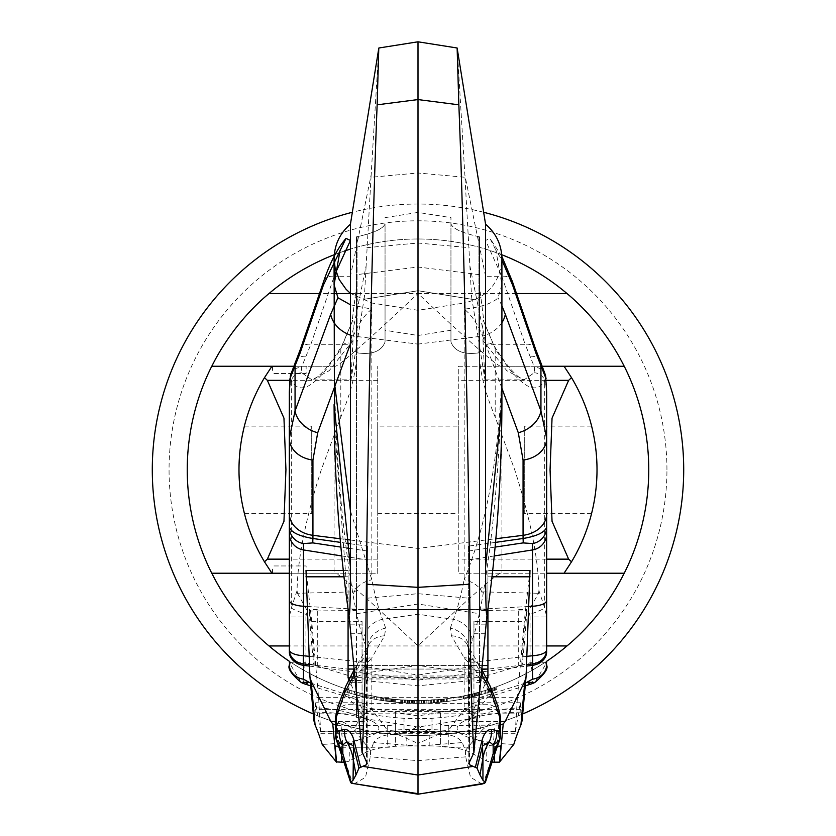 <?xml version="1.0" encoding="UTF-8"?>
<svg xmlns="http://www.w3.org/2000/svg" width="836" height="836" viewBox="0 0 836 836"><rect width="100%" height="100%" fill="white"/><g stroke="black" fill="none" stroke-linecap="round" stroke-linejoin="round"><path stroke-width="0.63" stroke-dasharray="4.18 3.13" d="M666.94 469.748A248.94 248.94 0 0 0 418 220.809A248.94 248.94 0 0 0 169.06 469.748A248.94 248.94 0 0 0 418 718.678A248.94 248.94 0 0 0 666.94 469.748M683.723 469.748A265.723 265.723 0 0 0 418 204.026A265.723 265.723 0 0 0 152.277 469.748A265.723 265.723 0 0 0 418 735.461A265.723 265.723 0 0 0 683.723 469.748M313.291 713.965A265.723 265.723 0 0 0 522.709 713.965M483.657 212.271A265.723 265.723 0 0 0 352.343 212.271M648.757 469.748A230.757 230.757 0 0 1 418 700.495A230.757 230.757 0 0 1 187.243 469.748A230.757 230.757 0 0 1 418 238.991A230.757 230.757 0 0 1 648.757 469.748M289.34 661.297A230.757 230.757 0 0 0 546.66 661.297M365.28 694.392A230.757 230.757 0 0 1 359.825 693.044L359.825 695.939A233.547 233.547 0 0 0 381.634 700.453L386.18 701.122L381.634 700.453A233.547 233.547 0 0 0 387.089 701.247L382.543 700.589A233.547 233.547 0 0 1 359.825 695.939L359.825 693.044A230.757 230.757 0 0 0 381.634 697.621L381.634 700.453A233.547 233.547 0 0 0 412.545 703.233L407.09 703.045A233.547 233.547 0 0 1 401.635 702.721L404.363 702.898A233.547 233.547 0 0 1 386.65 701.185A233.547 233.547 0 0 0 404.384 702.898L400.726 702.658A233.547 233.547 0 0 1 395.271 702.188A233.547 233.547 0 0 0 400.726 702.658A233.547 233.547 0 0 1 395.271 702.188L394.362 702.094A233.547 233.547 0 0 1 387.998 701.362L380.725 700.307A233.547 233.547 0 0 1 365.28 697.266A233.547 233.547 0 0 0 382.543 700.589L386.18 701.122A233.547 233.547 0 0 0 412.545 703.233L400.726 702.658A233.547 233.547 0 0 1 395.271 702.188L387.998 701.362A233.547 233.547 0 0 1 381.634 700.453L381.634 697.621L381.634 700.453L381.634 697.621L386.18 698.3L381.634 697.621A230.757 230.757 0 0 0 387.998 698.541L380.725 697.475A230.757 230.757 0 0 1 365.28 694.392L365.28 697.266L365.28 694.392A230.757 230.757 0 0 0 382.543 697.757A230.757 230.757 0 0 1 365.28 694.392M386.18 698.3L395.271 699.377A230.757 230.757 0 0 0 400.726 699.857A230.757 230.757 0 0 1 395.271 699.377L386.18 698.3A230.757 230.757 0 0 0 412.545 700.432L400.726 699.857A230.757 230.757 0 0 1 395.271 699.377L387.089 698.415A230.757 230.757 0 0 1 381.634 697.621A230.757 230.757 0 0 0 412.545 700.432L416.182 700.495A230.757 230.757 0 0 0 419.818 700.495L428.91 700.244A230.757 230.757 0 0 0 433.456 699.983L428.91 700.244A230.757 230.757 0 0 0 434.365 699.92L433.456 699.983A230.757 230.757 0 0 0 443.456 699.095A230.757 230.757 0 0 1 433.456 699.983L441.638 699.283A230.757 230.757 0 0 0 463.447 695.98L469.414 694.695A230.757 230.757 0 0 0 473.845 693.64L481.233 691.665A230.757 230.757 0 0 0 485.664 690.358A230.757 230.757 0 0 1 479.76 692.083A230.757 230.757 0 0 0 485.664 690.358A230.757 230.757 0 0 1 481.233 691.665A230.757 230.757 0 0 0 484.932 690.578L494.536 687.443A230.757 230.757 0 0 1 490.105 688.948L485.664 690.358A230.757 230.757 0 0 1 481.233 691.665L463.447 695.98A230.757 230.757 0 0 1 441.638 699.283L419.818 700.495A230.757 230.757 0 0 1 416.182 700.495L400.726 699.857A230.757 230.757 0 0 1 395.271 699.377L387.998 698.541A230.757 230.757 0 0 0 394.362 699.283L386.18 698.3L393.453 699.189L386.18 698.3L386.18 701.122M407.999 700.286L401.635 699.92L401.635 702.721L401.635 699.92A230.757 230.757 0 0 0 407.09 700.244L404.363 700.098A230.757 230.757 0 0 1 386.65 698.363L386.65 701.185L386.65 698.363A230.757 230.757 0 0 0 404.384 700.098L407.09 700.244L407.09 703.045L407.09 700.244L407.09 703.045L407.09 700.244L407.999 700.286L407.999 703.086L407.999 700.286M376.315 696.702A230.757 230.757 0 0 0 380.746 697.475L374.831 696.43A230.757 230.757 0 0 1 368.927 695.218L357.097 692.323A230.757 230.757 0 0 1 351.193 690.62L345.278 688.739A230.757 230.757 0 0 0 349.709 690.16L360.055 693.107A230.757 230.757 0 0 0 365.969 694.559L376.315 696.702L376.315 699.544A233.547 233.547 0 0 0 380.746 700.307L374.831 699.272A233.547 233.547 0 0 1 368.927 698.081L357.097 695.218A233.547 233.547 0 0 1 351.193 693.535L345.278 691.685A233.547 233.547 0 0 0 349.709 693.086L360.055 695.991A233.547 233.547 0 0 0 365.969 697.423L376.315 699.544M404.384 700.098L413.998 700.463L400.726 699.857L404.363 700.098L404.363 702.898L408.083 703.086L404.384 702.898L404.384 700.098L404.363 702.898M441.335 699.314L437.636 699.659A230.757 230.757 0 0 1 419.902 700.495L419.902 703.285A233.547 233.547 0 0 0 437.636 702.47A233.547 233.547 0 0 1 419.902 703.285L419.902 700.495A230.757 230.757 0 0 0 437.636 699.659L437.636 702.47L441.335 702.125L437.636 702.47L437.636 699.659L441.335 699.314L441.335 702.125L447.239 701.456L441.335 702.125L441.335 699.314L446.508 698.729L441.335 699.314M447.239 698.635L446.508 698.729L447.239 698.635L447.239 701.456L447.239 698.635M463.499 695.97A230.757 230.757 0 0 1 453.154 697.809L453.154 700.631A233.547 233.547 0 0 0 463.499 698.823A233.547 233.547 0 0 1 453.154 700.631L453.154 697.809A230.757 230.757 0 0 0 463.499 695.97L463.499 698.823L463.499 695.97M428.91 700.244A230.757 230.757 0 0 1 421.637 700.474L421.637 703.264A233.547 233.547 0 0 0 428.91 703.045L419.818 703.285A233.547 233.547 0 0 1 416.182 703.285A233.547 233.547 0 0 0 419.818 703.285L433.456 702.783A233.547 233.547 0 0 1 421.637 703.264L421.637 700.474A230.757 230.757 0 0 0 428.91 700.244L428.91 703.045A233.547 233.547 0 0 0 434.365 702.721L428.91 703.045L428.91 700.244M289.34 573.235L377.726 573.235L377.726 366.252L377.726 573.235L334.839 573.235C337.493 572.096 365.217 596.329 418 645.956C470.783 596.329 498.507 572.096 501.161 573.235L458.274 573.235L458.274 366.252L501.913 366.252L501.913 573.235M516.512 293.53L418 293.53C470.804 343.178 498.528 367.412 501.161 366.252L564.06 366.252A179.008 179.008 0 0 1 564.06 573.235L501.161 573.235M334.839 573.235L271.94 573.235A179.008 179.008 0 0 1 271.94 366.252L334.839 366.252L334.086 366.252L334.086 573.235M293.561 366.252L334.086 366.252M350.42 293.53L418 293.53C365.196 343.168 337.472 367.412 334.839 366.252M501.161 366.252L501.913 366.252M542.439 366.252L458.274 366.252L458.274 573.235L546.66 573.235M306.122 366.252L272.557 366.252L306.122 366.252L306.122 373.525L272.557 373.525L306.122 373.525M440.593 699.387L438.377 699.596A230.757 230.757 0 0 1 424.343 700.411L424.343 703.212A233.547 233.547 0 0 0 438.377 702.407A233.547 233.547 0 0 1 424.343 703.212L424.343 700.411A230.757 230.757 0 0 0 438.377 699.596L438.377 702.407L440.593 702.198L438.377 702.407L438.377 699.596L440.593 699.387L440.593 702.198L442.077 702.052L440.593 702.198L440.593 699.387L442.077 699.241L440.593 699.387M442.808 699.157L442.077 699.241L442.077 702.052L442.808 701.979L442.077 702.052L442.077 699.241L442.808 699.157L442.808 701.979L442.808 699.157M407.341 700.255L405.126 700.14A230.757 230.757 0 0 1 391.091 698.927L391.091 701.738A233.547 233.547 0 0 0 405.126 702.94A233.547 233.547 0 0 1 391.091 701.738L391.091 698.927A230.757 230.757 0 0 0 405.126 700.14L405.126 702.94L407.341 703.055L405.126 702.94L405.126 700.14L407.341 700.255L407.341 703.055L408.825 703.118L407.341 703.055L407.341 700.255L408.825 700.317L407.341 700.255M409.556 700.349L408.825 700.317L408.825 703.118L409.556 703.149L408.825 703.118L408.825 700.317L409.556 700.349L409.556 703.149L409.556 700.349M463.447 695.98A230.757 230.757 0 0 1 447.093 698.656L447.093 701.477A233.547 233.547 0 0 0 463.447 698.833A233.547 233.547 0 0 1 441.638 702.094L433.456 702.783L441.638 702.094A233.547 233.547 0 0 0 463.447 698.833A233.547 233.547 0 0 1 447.093 701.477L447.093 698.656A230.757 230.757 0 0 0 463.447 695.98L463.447 698.833L467.993 697.882L463.447 698.833L467.084 698.081L463.447 698.833L463.447 695.98M385.271 698.164L382.543 697.757L382.543 700.589L382.543 697.757L385.271 698.164L385.271 700.996L385.271 698.164L387.089 698.415L385.271 698.164M387.089 698.415L387.998 698.541L387.089 698.415L387.089 701.247M501.725 254.719A230.757 230.757 0 0 0 350.42 249.107M344.327 251.072A230.757 230.757 0 0 0 335.205 254.353M392.544 701.906L389.816 701.592L393.453 702L392.544 701.906L392.544 699.095L392.544 701.906M471.629 697.057L467.084 698.081L475.266 696.169L471.629 697.057L472.539 696.837L471.629 697.057L472.371 696.879L471.629 697.057L471.629 694.183L471.629 697.057M477.084 695.698L475.266 696.169L477.993 695.458L477.084 695.698L477.084 692.804L477.084 695.698M413.256 703.254L408.083 703.086L413.998 703.264L413.256 703.254L413.256 700.453L413.256 703.254M414.363 703.264L412.545 703.233L414.363 703.264L414.363 700.474L414.363 703.264M494.536 690.4L484.932 693.504A233.547 233.547 0 0 1 481.233 694.57L469.414 697.569A233.547 233.547 0 0 0 473.845 696.524L481.233 694.57A233.547 233.547 0 0 0 485.664 693.284A233.547 233.547 0 0 1 479.76 694.988A233.547 233.547 0 0 0 485.664 693.284A233.547 233.547 0 0 1 481.233 694.57A233.547 233.547 0 0 0 485.664 693.284L490.105 691.884A233.547 233.547 0 0 0 494.536 690.4L494.536 687.443M495.267 690.139L492.32 691.153L496.751 689.616L495.267 690.139L495.267 687.182L495.267 690.139M443.456 701.906A233.547 233.547 0 0 1 433.456 702.783A233.547 233.547 0 0 0 443.456 701.906L443.456 699.095L443.456 701.906M380.725 697.475L380.725 700.307L380.746 697.475M387.998 698.541L387.998 701.362L387.998 698.541M394.362 699.283L394.362 702.094M389.816 698.771L389.816 701.592L389.816 698.771M393.453 699.189L393.453 702L393.453 699.189M434.365 699.92L434.365 702.721M428.001 700.286L428.001 703.086L428.001 700.286M426.182 700.359L426.182 703.149M423.455 700.432L423.455 703.233M419.818 700.495L419.818 703.285L419.818 700.495M416.182 700.495L416.182 703.285L416.182 700.495M412.545 700.432L412.545 703.233M409.818 700.359L409.818 703.149M402.544 699.983L402.544 702.783M411.636 700.411L411.636 703.212M424.364 700.411L424.364 703.212M431.637 700.098L431.637 702.898M433.456 699.983L433.456 702.783L433.456 699.983M441.638 699.283L441.638 702.094L441.638 699.283M467.993 695.019L467.993 697.882L467.993 695.019M475.266 693.284L475.266 696.169L475.266 693.284M477.993 692.563L477.993 695.458L477.993 692.563M467.084 695.218L467.084 698.081L467.084 695.218M469.811 694.611L469.811 697.475L469.811 694.611M472.539 693.964L472.539 696.837L472.539 693.964M363.012 693.849L363.012 696.733M357.097 692.323L357.097 695.218M368.927 695.218L368.927 698.081M374.831 696.43L374.831 699.272M371.874 695.845L371.874 698.697M365.969 694.559L365.969 697.423M360.055 693.107L360.055 695.991M354.14 691.487L354.14 694.402M349.709 690.16L349.709 693.086M345.278 688.739L345.278 691.685M351.193 690.62L351.193 693.535M413.998 700.463L413.998 703.264L413.998 700.463M411.04 700.39L411.04 703.191L411.04 700.39M408.083 700.286L408.083 703.086L408.083 700.286M400.726 699.857L400.726 702.658L400.726 699.857M408.909 700.317L408.909 703.118L408.909 700.317M395.271 699.377L395.271 702.188L395.271 699.377M391.635 698.99L391.635 701.801L391.635 698.99M388.907 698.656L388.907 701.477M383.452 697.903L383.452 700.725M390.725 698.886L390.725 701.697L390.725 698.886M405.272 700.15L405.272 702.951L405.272 700.15M444.292 699L444.292 701.812L444.292 699M446.508 698.729L446.508 701.55L446.508 698.729M490.105 688.948L490.105 691.884M493.794 687.694L493.794 690.651M491.578 688.456L491.578 691.403M488.621 689.428L488.621 692.365M484.932 690.578L484.932 693.504M481.233 691.665L481.233 694.57L481.233 691.665M478.276 692.49L478.276 695.385L478.276 692.49M475.318 693.263L475.318 696.158L475.318 693.263M472.371 694.005L472.371 696.879M485.664 690.358L485.664 693.284M490.836 688.707L490.836 691.644L490.836 688.707M492.32 688.206L492.32 691.153L492.32 688.206M479.76 692.083L479.76 694.988L479.76 692.083M476.802 692.887L476.802 695.771M474.587 693.452L474.587 696.336M473.845 693.64L473.845 696.524M469.414 694.695L469.414 697.569M470.145 694.528L470.145 697.402M476.06 693.075L476.06 695.96M489.363 689.188L489.363 692.124M496.751 686.649L496.751 689.616L496.751 686.649M479.018 692.292L479.018 695.186L479.018 692.292M487.879 689.658L487.879 692.595M437.092 699.711L437.092 702.512M430.728 700.15L430.728 702.951M436.183 699.784L436.183 702.585M306.122 573.235L272.557 573.235L306.122 573.235L306.122 565.962L272.557 565.962L306.122 565.962M458.274 426.109L458.274 513.377L458.274 426.109L377.726 426.109L377.726 513.377L377.726 426.109M593.278 506.083L593.894 503.021L593.278 506.083M594.333 500.597L595.326 494.254L594.333 500.597M595.368 493.909L596.81 478.171L595.368 493.909M596.81 461.326L595.368 445.578L596.81 461.326M595.326 445.243L594.333 438.89L595.326 445.233M593.884 436.465L593.278 433.414L593.894 436.465M242.722 433.414L242.116 436.465L242.722 433.414M241.667 438.89L240.674 445.243L241.667 438.89M240.632 445.578L239.19 461.326L240.632 445.578M239.19 478.171L240.632 493.909L239.19 478.171M240.674 494.254L241.667 500.597L240.674 494.254M242.106 503.021L242.722 506.083L242.116 503.021M377.726 513.377L458.274 513.377M591.606 426.109L524.287 426.109L524.287 513.377L524.287 426.109M591.606 513.377L524.287 513.377M244.394 513.377L311.713 513.377L311.713 426.109L311.713 513.377M244.394 426.109L311.713 426.109M272.557 573.235L272.557 565.962M272.557 366.252L272.557 373.525M350.42 335.142A27.975 22.102 20.2 0 0 353.315 336.041L418 344.108L418 310.313L418 725.021C416.85 727.978 409.943 731.061 397.267 734.269L418 743.423L418 746.078L373.723 742.567C376.806 737.885 382.439 735.199 390.611 734.52L397.267 734.269M418 725.021C419.149 727.978 426.057 731.061 438.733 734.269L418 743.423M418 794.2L418 746.078L462.277 742.567C459.194 737.885 453.561 735.199 445.389 734.52L438.733 734.269M482.121 784.043L470.553 777.355L465.673 756.862L465.349 750.55L462.277 742.567M353.879 784.043L365.447 777.355L370.327 756.862L370.651 750.55L373.723 742.567M390.611 734.52L371.842 709.482C352.614 701.362 340.921 702.616 336.783 713.233L353.691 678.571L371.842 657.754A22.373 19.186 30.2 0 0 355.99 666.543L355.99 666.543A22.373 19.186 30.2 0 0 353.847 673.043M445.389 734.52L464.158 709.482C483.386 701.362 495.079 702.616 499.217 713.233L482.309 678.571L464.158 657.754L451.419 635.82L450.332 628.118A22.373 20.283 -160.6 0 1 468.986 649.478L472.079 640.679C475.757 630.229 479.331 615.233 482.811 595.702C493.564 531.706 499.782 460.887 501.475 383.243C503.011 456.163 496.751 549.001 487.273 611.868L473.51 754.093M384.581 635.82A22.373 19.186 30.2 0 0 368.739 644.608A22.373 19.186 30.2 0 0 366.471 653.407L367.014 649.478A22.373 20.283 -19.4 0 1 385.668 628.118L384.581 635.82L371.842 657.754L371.842 672.06L418 665.435L464.158 672.06L464.158 709.482A22.373 17.253 -138.7 0 1 480.94 731.354C490.554 721.834 496.396 719.326 498.465 723.83L498.465 737.749L483.271 783.802M495.779 750.947A22.373 9.844 22.9 0 0 495.445 746.255M335.435 733.747A22.373 9.457 180 0 0 337.535 737.749L352.729 783.802M370.651 750.55L355.06 731.354C345.446 721.834 339.604 719.326 337.535 723.83L337.535 737.749A22.373 4.065 164.5 0 0 336.25 739.745M340.221 750.947A22.373 9.844 157.1 0 1 340.555 746.255M335.435 719.838A22.373 9.457 180 0 0 337.535 723.83A22.373 19.406 -144.9 0 1 336.783 713.233A22.373 9.353 12.8 0 0 335.999 714.864M500.565 719.838A22.373 9.457 0 0 1 498.465 723.83A22.373 19.406 -35.1 0 0 499.217 713.233A22.373 9.353 167.2 0 1 500.001 714.864M500.565 733.747A22.373 9.457 0 0 1 498.465 737.749A22.373 4.065 15.5 0 1 499.75 739.745M378.781 48.331L371.017 177.263L418 173L418 41.8M350.42 224.236L350.42 276.277L371.153 174.933M348.633 613.07L334.473 426.172M362.49 754.093L348.727 611.868M450.332 628.118L453.425 619.319L418 614.241L382.575 619.319A22.373 20.283 -19.4 0 0 363.921 640.679C360.243 630.229 356.669 615.233 353.189 595.702C342.436 531.706 336.218 460.887 334.525 383.243M350.42 304.774L371.842 309.163C364.998 314.294 358.822 323.25 353.315 336.041L350.42 343.92M385.668 628.118L382.575 619.319C378.907 610.175 375.322 596.998 371.842 579.787L350.42 510.796M472.079 640.679A22.373 20.283 -160.6 0 0 453.425 619.319C457.093 610.175 460.678 596.998 464.158 579.787L464.158 303.008L418 310.313L371.842 303.008L371.842 579.787A22.373 14.985 -10 0 0 353.189 595.702M501.913 322.665A27.975 22.102 159.8 0 1 482.685 336.041C477.178 323.25 471.002 314.294 464.158 309.163C481.442 307.063 492.749 303.269 498.057 297.773L501.913 284.825L495.915 250.246L501.913 259.965M501.913 404.499L501.475 383.243C498.099 461.785 485.664 527.297 464.158 579.787A22.373 14.985 -170 0 1 482.811 595.702M451.419 635.82A22.373 19.186 149.8 0 1 467.261 644.608A22.373 19.186 149.8 0 1 469.529 653.407L468.766 650.742L468.986 763.09M487.367 613.07L487.273 611.868M485.58 224.236L485.58 240.465L489.98 238.375L495.915 250.246M512.374 281.471A11.192 8.621 -18.9 0 0 501.788 276.277L485.58 240.465L485.58 276.277L464.847 174.933L457.219 48.331M535.698 349.479A11.192 8.621 -18.9 0 0 525.112 344.296L501.788 276.277L485.58 276.277L485.58 342.624L469.884 265.911L464.847 174.933M334.787 274.542L334.212 276.277L350.42 276.277L350.42 342.624L366.116 265.911L371.017 177.263M366.116 265.911L364.402 296.916L363.608 299.351L418 290.74L418 173L464.983 177.263M472.392 299.351L418 290.74L478.035 300.249L472.392 299.351L471.598 296.916L484.88 379.314L485.591 344.296L485.58 363.524M469.884 265.911L471.598 296.916M501.913 388.238L482.685 336.041L418 344.108L418 727.069L418 212.417L418 290.74L363.608 299.351M300.302 349.479A11.192 8.621 -161.1 0 1 310.887 344.296L301.42 367.443L301.765 372.772L311.943 379.868L329.196 370.693L353.011 340.482C353.356 323.083 353.043 316.896 352.05 321.933L356.47 286.372L356.47 613.749L356.47 591.794L297.47 593.278L297.052 590.697C297.658 558.521 305.736 518.195 321.296 469.748L340.806 417.154C351.465 391.217 356.69 369.94 356.47 353.356M353.011 340.482L350.953 379.868L311.943 379.868L314.608 378.739C321.212 375.071 330.241 364.235 341.684 346.229L352.05 321.933L340.806 348.863A11.192 8.172 31.7 0 1 341.684 346.229L341.684 346.229A11.192 8.172 31.7 0 1 351.204 343.356M357.965 300.249L354.976 297.25M350.42 342.624L350.953 379.868M323.626 281.471A11.192 8.621 -161.1 0 1 334.212 276.277L310.887 344.296L350.409 344.296L350.42 363.524M501.913 305.757L498.057 297.773M485.58 342.624L485.591 344.296L525.112 344.296L534.58 367.443L534.235 372.772L524.057 379.868L506.804 370.693L482.989 340.482C482.644 323.083 482.957 316.896 483.95 321.933L479.53 286.372L479.53 353.356C479.31 369.94 484.535 391.217 495.194 417.154L514.704 469.748C530.264 518.195 538.342 558.521 538.948 590.697L544.706 607.991L546.66 616.999L530.076 616.999L530.076 662.708A22.373 5.538 -107.7 0 1 531.09 684.026M485.047 379.868L524.057 379.868L521.392 378.739C514.788 375.082 505.77 364.245 494.316 346.229L483.95 321.933L495.194 348.863A11.192 8.172 148.3 0 0 494.316 346.229L494.316 346.229A11.192 8.172 148.3 0 0 484.796 343.356M482.989 340.482L484.88 379.314M478.035 300.249L481.024 297.25M545.709 377.809L544.633 380.255C535.834 396.797 519.355 386.336 495.194 348.863L495.194 417.154M538.948 590.697L538.53 593.278L528.551 611.064L479.53 610.479L479.53 677.933L530.076 662.708L546.66 662.708L534.883 682.416M418 469.748L418 335.487L418 469.748M479.53 353.356L479.53 613.749L479.53 591.794L538.53 593.278M356.47 352.719L357.076 352.834C372.104 354.976 381.435 351.36 385.051 341.976C381.467 351.36 372.135 354.976 357.076 352.834L356.47 352.719L356.47 236.818L356.47 352.719M385.051 341.976L385.051 223.923C383.243 228.667 373.911 232.93 357.076 236.713C373.891 232.941 383.212 228.677 385.051 223.923L385.051 341.976M525.51 683.054L479.53 697.621L479.53 717.33L479.53 236.818L478.923 236.713C462.109 232.941 452.788 228.677 450.949 223.923L450.949 217.642L450.949 223.923C452.757 228.667 462.089 232.93 478.923 236.713L478.923 352.834L479.53 352.719L478.923 352.834C463.896 354.976 454.565 351.36 450.949 341.976L450.949 330.272L450.949 341.976C454.533 351.36 463.865 354.976 478.923 352.834L478.923 236.713L479.53 236.818L479.53 286.372M310.752 685.875L356.47 699.544L356.47 697.621L356.47 717.33L356.47 286.372M290.291 377.809L291.367 380.255C300.166 396.797 316.645 386.336 340.806 348.863L340.806 417.154M297.47 593.278L307.449 611.064L356.47 610.479L356.47 677.933L305.924 662.708A22.373 5.538 -72.3 0 0 304.91 684.026M297.052 590.697L291.294 607.991L289.34 616.999L305.924 616.999L305.924 662.708L289.34 662.708L301.117 682.416M356.47 610.479L356.47 591.794M310.49 683.054L356.47 697.621L356.47 677.933M356.47 236.818L357.076 236.713L356.47 236.818M495.57 542.365L468.348 546.148L468.348 707.914L468.348 667.076L468.348 671.412L526.555 664.61M309.445 664.61L367.652 671.412L367.652 667.076L367.652 680.891L418 685.792L468.348 680.891M350.42 543.755L367.652 546.148L367.652 671.412M367.652 551.091L350.42 548.52M347.055 548.008L340.858 547.089M346.271 543.181L340.43 542.365M367.652 546.148L367.652 680.891M468.348 546.148L468.348 671.412M468.348 551.091L495.142 547.089M468.348 609.601L468.348 665.54L468.348 609.601L367.652 609.601L367.652 665.54L367.652 609.601M309.121 656.344L367.652 662.697M367.652 665.54L468.348 665.54M479.53 610.479L479.53 591.794M479.53 677.933L479.53 699.544L525.248 685.875M479.53 236.818L479.53 352.719L479.53 236.818M450.949 341.976L450.949 223.923L450.949 341.976M526.879 656.344L468.348 662.697M529.982 570.445L524.287 621.326L517.432 697.318L318.568 697.318L311.713 621.326L306.018 570.445M526.074 676.606L522.134 720.162A141.921 2.989 94.9 0 0 522.333 712.073A141.921 2.989 -85.1 0 0 521.957 707.841A141.921 2.989 -85.1 0 0 520.859 712.126L520.285 702.71L515.206 733.297L517.432 697.318M521.842 664.704C521.706 657.462 526.868 600.217 526.732 610.426C526.868 617.668 521.706 674.913 521.842 664.704L521.915 665.54L518.696 665.54L518.696 609.601L518.696 665.54M518.696 609.601L526.659 609.601L526.732 610.426M338.622 746.945L343.032 747.248L341.036 725.533L387.235 725.533A8.391 2.027 180 0 0 395.627 723.506L395.627 712.68A8.391 2.027 180 0 1 404.018 710.642L431.982 710.642A8.391 2.027 0 0 1 440.373 712.68L440.373 723.506A8.391 2.027 0 0 0 448.765 725.533L500.565 725.021M497.378 746.945L448.765 747.248A8.391 2.027 180 0 1 440.373 745.21L440.373 734.384A8.391 2.027 0 0 0 431.982 732.357L404.018 732.357A8.391 2.027 180 0 0 395.627 734.384L395.627 745.21A8.391 2.027 0 0 1 387.235 747.248L343.032 747.248M309.926 676.606L313.866 720.162A141.921 2.989 85.1 0 1 313.667 712.073A141.921 2.989 -94.9 0 1 314.043 707.841A141.921 2.989 -94.9 0 1 315.141 712.126L315.715 702.71L320.794 733.297L318.568 697.318M315.141 712.126A67.131 16.239 180 0 1 371.059 720.747A67.131 16.239 180 0 1 322.194 744.385M344.547 762.045A8.391 2.027 0 0 0 349.26 761L366.252 752.181A44.757 10.826 180 0 1 406.808 745.931L429.192 745.931A44.757 10.826 0 0 1 469.748 752.181L486.74 761A8.391 2.027 180 0 0 491.453 762.045M520.859 712.126A67.131 16.239 0 0 0 464.941 720.747A67.131 16.239 0 0 0 513.806 744.385M362.061 731.166L362.061 702.752L362.061 703.369L473.939 703.369L473.939 702.752L473.939 731.228L320.439 731.166M362.061 703.369L362.061 676L473.939 676L473.939 669.072L362.061 669.072L362.061 680.483L348.079 680.483L348.079 669.04L348.079 677.348M473.939 703.369L473.939 676M362.061 676L362.061 669.072M487.921 669.04L487.921 677.348M473.939 669.072L473.939 680.483L487.921 680.483M341.036 725.533L335.435 725.021M348.079 697.109L348.079 677.839L348.079 697.109L367.652 721.468L335.435 721.468M487.921 697.109L487.921 677.839L487.921 697.109L468.348 721.468L500.565 721.468M335.09 745.89L341.652 745.89A8.391 2.027 0 0 0 349.26 744.719L366.252 735.899A44.757 10.826 180 0 1 406.808 729.65L429.192 729.65L429.192 745.931M500.91 745.89L494.348 745.89A8.391 2.027 180 0 1 486.74 744.719L469.748 735.899A44.757 10.826 0 0 0 429.192 729.65M314.158 664.704C314.294 657.462 309.132 600.217 309.268 610.426C309.132 617.668 314.294 674.913 314.158 664.704L314.085 665.54L317.304 665.54L317.304 609.601L317.304 665.54M317.304 609.601L309.341 609.601L309.268 610.426M348.079 609.225L348.079 570.434L348.079 621.326L362.061 621.326L362.061 678.968L473.939 678.968L473.939 731.228M473.939 678.968L473.939 621.326L487.921 621.326L487.921 665.54L487.921 609.601L487.921 665.54M362.061 678.968L362.061 711.467L473.939 711.467M362.061 711.467L362.061 731.228M362.061 621.326L362.061 680.483M311.713 621.326L348.079 621.326L348.079 665.54L348.079 609.601L348.079 665.54M348.079 669.04L348.079 680.483M367.652 721.468L348.925 679.72M492.791 570.434L487.921 570.434L487.921 609.225M487.921 570.434L487.921 621.326L524.287 621.326M468.348 721.468L487.075 679.72M473.939 621.326L473.939 680.483M395.627 723.506L395.627 745.21M395.627 712.68L395.627 734.384M440.373 712.68L440.373 734.384M440.373 723.506L440.373 745.21M546.66 645.956L289.34 645.956M335.1 293.53L319.488 293.53M546.66 559.148L458.274 559.148M377.726 559.148L289.34 559.148M546.18 380.349L458.274 380.349M377.726 380.349L289.82 380.349M465.673 756.862L418 760.635L370.327 756.862M345.905 686.063A22.373 17.65 24.5 0 1 353.691 678.571A44.757 40.556 0 0 1 371.842 672.06L371.842 709.482A22.373 17.253 -41.3 0 0 355.06 731.354M465.349 750.55L480.94 731.354M354.015 674.84L366.471 653.407L366.471 762.181M468.766 763.759L468.766 650.732L467.261 644.608L480.01 666.543A22.373 19.186 149.8 0 0 464.158 657.754L464.158 672.06A44.757 40.556 180 0 1 482.309 678.571A22.373 17.65 155.5 0 1 490.095 686.063M482.372 670.723L480.01 666.543A22.373 19.186 149.8 0 1 482.153 673.043M481.985 674.84L469.529 653.407L469.529 762.181M367.014 763.09L367.014 649.478L363.921 640.679M350.42 293.373L371.842 303.008L371.842 309.163M501.913 284.825L501.913 258.805C500.137 282.767 487.545 297.501 464.158 303.008L464.158 309.163M366.889 247.665L418 243.025L469.111 247.665M295.662 361.34A11.192 9.374 -155.7 0 1 305.861 356.314M290.594 374.967A11.192 10.314 -165.3 0 1 301.42 367.443M340.106 538.718L345.665 539.408M350.42 540.004L418 548.437L495.894 538.718M540.338 361.34A11.192 9.374 -24.3 0 0 530.139 356.314M546.66 392A27.975 22.039 0 0 0 544.706 383.891L544.633 380.255A11.192 10.607 26.5 0 0 534.235 372.772M544.706 383.891L544.706 607.991A22.373 1.891 -18.4 0 1 529.69 614.47L530.076 616.999M528.551 611.064L529.69 614.47M479.53 274.678L418 267.008L356.47 274.678M301.765 372.772A11.192 10.607 153.5 0 0 291.367 380.255L291.294 607.991A22.373 1.891 -161.6 0 0 306.31 614.47L305.924 616.999M307.449 611.064L306.31 614.47M289.34 392A27.975 22.039 180 0 1 291.294 383.891M357.076 352.834L357.076 236.713L357.076 352.834M309.508 666.104L418 680.149L526.492 666.104M341.705 555.93L348.591 557.016M350.42 557.298L367.652 560.005M307.136 606.466L367.652 609.852M367.652 598.158L418 593.696L468.348 598.158M494.295 555.93L468.348 560.005M528.864 606.466L468.348 609.852M545.406 374.967A11.192 10.314 -14.7 0 0 534.58 367.443M492.968 747.248L494.964 725.533M520.859 709.398L315.141 709.398M473.939 731.166L515.561 731.166M485.883 677.348L350.117 677.348M404.018 710.642L404.018 732.357M431.982 710.642L431.982 732.357M406.808 729.65L406.808 745.931M366.252 735.899L366.252 752.181M349.26 744.719L349.26 761M341.652 745.89L341.652 754.438M515.185 731.646L320.815 731.646M319.864 713.839L516.136 713.839M362.061 633.73L348.079 633.73M348.079 576.809L343.92 576.809M362.061 624.868L348.079 624.868M487.921 576.809L492.08 576.809M473.939 633.73L487.921 633.73M473.939 624.868L487.921 624.868M387.235 725.533L387.235 747.248M469.748 735.899L469.748 752.181M486.74 744.719L486.74 761M494.348 745.89L494.348 754.438M448.765 725.533L448.765 747.248M353.628 670.723L368.739 644.608L367.234 650.732L367.234 763.759M364.402 296.916L351.12 379.314M501.84 256.339L489.98 238.375M356.47 613.749L418 604L479.53 613.749M450.949 330.272L418 335.487L385.051 330.272M356.47 717.33L418 727.069L479.53 717.33M385.051 217.642L418 212.417L450.949 217.642M367.652 667.076L418 675.049L468.348 667.076M468.348 707.914L418 715.888L367.652 707.914M520.285 702.752L473.939 702.752M362.061 702.752L315.715 702.752M482.529 669.04L353.471 669.04M371.059 720.747A142.653 142.653 0 0 0 314.043 707.841M320.794 733.297L515.206 733.297M362.061 682.322L348.079 682.322M348.079 570.434L343.209 570.434M487.869 609.601L348.131 609.601M487.921 682.322L473.939 682.322M482.853 665.54L353.147 665.54M521.957 707.841A142.653 142.653 0 0 0 464.941 720.747"/><path stroke-width="1.25" d="M352.343 212.271A265.723 265.723 0 0 0 313.291 713.965M522.709 713.965A265.723 265.723 0 0 0 483.657 212.271M289.34 645.956L269.014 645.956C229.221 612.694 212.595 574.029 211.759 573.235A230.757 230.757 0 0 1 211.759 366.252L271.94 366.252L211.759 366.252C212.26 365.959 229.534 326.395 269.014 293.53A230.757 230.757 0 0 1 335.205 254.353M501.725 254.719A230.757 230.757 0 0 1 566.986 293.53C606.591 326.562 623.656 365.844 624.241 366.252L564.06 366.252L624.241 366.252A230.757 230.757 0 0 1 624.241 573.235C623.478 573.924 606.643 612.851 566.986 645.956L546.66 645.956M269.014 645.956A230.757 230.757 0 0 0 289.34 661.297M546.66 661.297A230.757 230.757 0 0 0 566.986 645.956M542.439 366.252L564.06 366.252L571.521 377.673L568.637 380.349L552.042 418.167L550.067 469.748L552.042 521.319L568.637 559.148L571.521 561.813L564.06 573.235L624.241 573.235L546.66 573.235M289.34 573.235L211.759 573.235L271.94 573.235L264.479 561.813L267.363 559.148L283.958 521.319L285.933 469.748L283.958 418.167L267.363 380.349L264.479 377.673L271.94 366.252L293.561 366.252M350.42 249.107A230.757 230.757 0 0 0 344.327 251.072M571.521 377.673A179.008 179.008 0 0 1 571.521 561.813M591.606 513.377L592.4 510.106L591.606 513.377M592.452 509.876L593.278 506.083L592.452 509.876M593.894 503.021L594.333 500.597L593.884 503.021M594.333 438.89L593.884 436.465L594.333 438.89M593.278 433.414L592.452 429.62L593.278 433.414M592.4 429.38L591.606 426.109L592.4 429.38M264.479 561.813A179.008 179.008 0 0 1 264.479 377.673M244.394 426.109L243.6 429.38L244.394 426.109M243.548 429.62L242.722 433.414L243.548 429.62M242.116 436.465L241.667 438.89L242.106 436.465M241.667 500.597L242.106 503.021L241.667 500.597M242.722 506.083L243.548 509.876L242.722 506.083M243.6 510.106L244.394 513.377L243.6 510.106M482.121 784.043L484.744 783.196L485.016 782.068L484.744 783.196L418 794.2L482.121 784.043M473.887 752.734L468.986 763.09L469.529 764.741L477.042 768.138L482.508 746.057L489.29 741.668L493.167 744.97L499.217 740.341L493.167 753.57A22.373 9.844 22.9 0 0 495.779 750.947L485.319 782.559M496.772 730.852A22.373 21.454 -60.9 0 1 493.167 744.97L493.167 753.57L485.016 782.068L482.947 780.239L482.947 758.242A55.939 50.703 180 0 1 489.29 741.668A22.373 21.746 -93 0 0 491.349 729.368L499.803 731.301A22.373 9.457 0 0 1 500.565 733.747L500.565 719.838A22.373 22.373 0 0 0 500.012 714.864A22.373 9.353 167.2 0 1 499.803 717.392L491.349 692.898L481.985 674.84M485.58 567.09L501.913 404.582L501.913 258.805C501.621 244.844 496.187 233.317 485.58 224.236L485.58 567.09C485.674 602.923 486.186 618.567 487.106 614L473.897 751.972C471.838 721.708 470.407 665.79 469.602 584.218C468.035 417.906 463.081 208.352 458.849 104.824L457.125 47.997L418 41.8L418 793.677L351.256 783.196L350.984 782.068L353.053 780.239L353.492 746.057L346.71 741.668L342.833 744.97L336.783 740.341L342.833 753.57L351.256 783.196L418 794.2M344.651 729.368A22.373 21.746 -87 0 0 346.71 741.668A55.939 50.703 0 0 1 353.053 758.242L356.011 774.878L358.957 768.138L353.492 746.057A22.373 18.382 -13.9 0 1 353.973 740.382C351.935 733.224 348.821 729.556 344.651 729.368L339.228 730.852A22.373 21.454 -119.1 0 0 342.833 744.97L342.833 753.57A22.373 9.844 157.1 0 1 340.221 750.947L350.681 782.559M344.651 692.898A22.373 17.65 24.5 0 1 345.905 686.063L345.905 686.063C339.907 700.537 336.605 710.14 335.999 714.864A22.373 9.353 12.8 0 0 335.988 714.864A22.373 9.353 12.8 0 0 336.197 717.392L344.651 692.898L354.015 674.84M339.228 730.852L336.197 731.301A22.373 9.457 180 0 0 335.435 733.747A22.373 22.373 0 0 0 336.25 739.745L340.221 750.958M362.113 752.734L348.894 614C349.814 618.567 350.326 602.923 350.42 567.09L350.42 224.236L378.781 48.331L377.151 104.824C372.919 208.352 367.965 417.906 366.398 584.218C365.593 665.79 364.162 721.708 362.103 751.972L367.014 763.09L366.471 764.741L362.699 766.351L418 775.045L473.301 766.351M358.957 768.138L362.699 766.351M482.372 670.723L490.095 686.063C496.093 700.537 499.395 710.14 500.001 714.864A22.373 9.353 167.2 0 1 500.012 714.864M477.042 768.138L479.989 774.878L482.947 758.242L482.508 746.057A22.373 18.382 -166.1 0 0 482.027 740.382C484.065 733.224 487.179 729.556 491.349 729.368M479.989 774.878L482.947 780.239M356.011 774.878L353.053 780.239M367.014 763.09L367.234 763.759M468.986 763.09L468.766 763.759M348.894 614L362.124 752.766M334.473 426.172L334.086 258.805C334.379 244.844 339.813 233.317 350.42 224.236M350.42 567.09L334.086 404.582C334.41 477.231 339.259 546.754 348.654 613.175M334.787 274.542L350.42 240.465L346.02 238.375L323.407 285.097A11.192 8.621 -161.1 0 1 323.626 281.471L300.302 349.479L290.594 374.967L289.34 392L289.34 438.294L295.056 410.978L330.68 314.273L337.943 297.773L334.086 284.825L340.085 250.246M337.943 297.773L350.42 304.774M350.42 510.796L334.525 383.243M487.106 614L473.876 752.766M487.346 613.175C496.741 546.754 501.59 477.231 501.913 404.572L501.913 404.499M457.125 47.997L485.58 224.236M323.407 285.097L300.082 353.116A11.192 8.621 -161.1 0 1 300.302 349.479M300.082 353.116L290.291 377.809A11.192 10.314 -165.3 0 1 290.594 374.967M330.68 314.273A27.975 22.102 20.2 0 0 350.42 335.142M495.57 542.365L523.064 538.499C536.869 536.179 544.727 532.386 546.66 527.14L546.66 438.294L540.944 410.978L505.32 314.273A27.975 22.102 159.8 0 1 501.913 322.665M501.913 259.965L512.593 285.097L535.918 353.116L545.709 377.809L546.66 392L546.66 438.294A27.975 22.039 180 0 1 523.064 460.072L518.299 432.745L501.913 388.238M505.32 314.273L501.913 305.757M535.918 353.116A11.192 8.621 -18.9 0 0 535.698 349.479L512.374 281.471L501.84 256.339M289.935 378.75L289.34 391.99L289.34 649.875A16.783 14.233 0 0 0 303.489 663.93L309.445 664.61M340.43 542.365L312.936 538.499C299.131 536.179 291.273 532.386 289.34 527.14L289.34 438.294A27.975 22.039 -0 0 0 312.936 460.072L317.701 432.745L334.369 387.486M340.858 547.089L312.936 542.909L303.489 543.557A16.783 16.626 180 0 1 289.34 527.14L289.34 649.875A16.783 5.936 180 0 0 303.489 655.737A16.783 2.142 96 0 0 303.489 663.93L303.489 665.32L309.508 666.104M310.49 683.054L303.489 679.187L303.489 665.32A16.783 13.721 0 0 1 289.34 651.766M525.51 683.054L532.511 679.187L532.511 665.32L526.492 666.104M546.065 378.75L545.406 374.967A11.192 10.314 -14.7 0 1 545.709 377.809L546.66 391.99L546.66 649.875A16.783 14.233 180 0 1 532.511 663.93L526.555 664.61M289.34 664.672A16.783 14.693 0 0 0 303.489 679.187M301.117 682.416L308.212 682.291A22.373 5.538 -72.3 0 1 304.91 684.026L304.91 684.026A22.373 22.373 0 0 1 301.117 682.416C281.387 665.665 292.328 665.132 289.34 662.708M350.42 548.52L347.055 548.008M350.42 543.755L346.271 543.181M312.936 542.909A16.783 1.202 -81.5 0 1 312.936 538.499L312.936 535.322L340.106 538.718M495.142 547.089L523.064 542.909A16.783 1.202 -98.5 0 0 523.064 538.499L523.064 460.072M303.489 543.557L303.489 655.737L309.121 656.344M523.064 542.909L532.511 543.557A16.783 16.626 -0 0 0 546.66 527.14L546.66 649.875A16.783 5.936 0 0 1 532.511 655.737A16.783 2.142 84 0 1 532.511 663.93L532.511 665.32A16.783 13.721 180 0 0 546.66 651.766M525.248 685.875L531.09 684.026A22.373 5.538 -107.7 0 1 527.788 682.291L534.883 682.416C554.613 665.665 543.672 665.132 546.66 662.708M546.66 665.038L546.66 664.672A16.783 14.693 180 0 1 532.511 679.187M532.511 543.557L532.511 655.737L526.879 656.344M500.565 721.468L505.174 721.468L524.862 681.215L526.074 676.606L529.982 570.445M497.378 746.945L500.91 745.89L499.416 762.171L513.806 744.385A142.392 23.262 -82.4 0 1 520.912 724.979L522.103 720.674L526.074 676.606M505.174 721.468L503.23 723.892L500.565 725.021M335.435 721.468L330.826 721.468L311.138 681.215L309.926 676.606L313.897 720.674L315.088 724.979A142.392 23.262 -97.6 0 1 322.194 744.385L336.26 761.889L341.652 762.171A8.391 2.027 0 0 0 344.547 762.045M499.416 762.171L494.348 762.171A8.391 2.027 180 0 1 491.453 762.045M335.435 725.021L332.77 723.892L330.826 721.468M348.079 609.225L348.079 677.839L350.117 677.348M487.921 609.225L487.921 677.839L485.883 677.348M336.584 762.171L335.09 745.89L338.622 746.945M309.926 676.606L306.018 570.445M353.147 665.54L348.079 665.54L348.079 669.04L353.471 669.04M348.925 679.72L348.079 677.839M482.853 665.54L487.921 665.54L487.921 669.04L482.529 669.04M487.075 679.72L487.921 677.839M350.42 293.53L335.1 293.53M319.488 293.53L269.014 293.53M566.986 293.53L516.512 293.53M568.637 559.148L546.66 559.148M289.34 559.148L267.363 559.148M568.637 380.349L546.18 380.349M289.82 380.349L267.363 380.349M335.988 714.864A22.373 22.373 0 0 0 335.435 719.838A22.373 9.457 180 0 1 336.197 717.392L336.197 731.301A22.373 21.621 121.2 0 0 336.783 740.341A22.373 4.065 164.5 0 1 336.25 739.745M366.471 764.741L366.471 762.181M360.577 767.072L353.973 740.382M353.847 673.043A22.373 19.186 30.2 0 0 353.732 675.331M482.153 673.043A22.373 19.186 149.8 0 1 482.267 675.331M490.095 686.063A22.373 17.65 155.5 0 1 491.349 692.898M500.565 719.838A22.373 9.457 0 0 0 499.803 717.392L499.803 731.301A22.373 21.621 58.8 0 1 499.217 740.341A22.373 4.065 15.5 0 0 499.75 739.745A22.373 22.373 0 0 0 500.565 733.747M469.529 764.741L469.529 762.181M475.423 767.072L482.027 740.382M366.398 584.218L418 587.342L469.602 584.218M458.849 104.824L418 99.568L377.151 104.824M295.662 361.34A11.192 9.374 -155.7 0 0 295.056 365.938L295.056 410.978A27.975 22.102 20.2 0 0 317.701 432.745M334.463 387.246L350.42 343.92M345.665 539.408L350.42 540.004M289.34 513.555A27.975 22.039 0 0 0 312.936 535.322L312.936 460.072M546.66 513.555A27.975 22.039 180 0 1 523.064 535.322L495.894 538.718M545.406 374.967L540.338 361.34A11.192 9.374 -24.3 0 1 540.944 365.938L540.944 410.978A27.975 22.102 159.8 0 1 518.299 432.745M512.593 285.097A11.192 8.621 -18.9 0 0 512.374 281.471M307.136 606.466L303.489 606.257A16.783 5.936 180 0 1 289.34 600.394M341.705 555.93L303.489 549.942A16.783 16.626 180 0 1 289.34 533.525M348.591 557.016L350.42 557.298M528.864 606.466L532.511 606.257A16.783 5.936 0 0 0 546.66 600.394L546.66 533.525A16.783 16.626 -0 0 1 532.511 549.942L494.295 555.93M524.862 681.215L520.912 724.979M499.74 761.889L503.23 723.892M341.652 754.438L341.652 762.171M336.26 761.889L332.77 723.892M311.138 681.215L315.088 724.979M343.92 576.809L305.955 576.809M492.08 576.809L530.045 576.809M494.348 754.438L494.348 762.171M335.435 719.838L335.435 733.747M345.905 686.063L353.628 670.723M495.779 750.958L499.75 739.745M334.086 284.825L334.086 258.805L335.163 268.555L339.228 279.611L346.031 289.235L350.42 293.373M378.875 47.997L418 41.8M540.338 361.34L535.698 349.479M310.752 685.875L304.91 684.026M531.09 684.026A22.373 22.373 0 0 0 534.883 682.416M346.02 238.375C337.399 248.459 329.938 262.828 323.626 281.471M343.209 570.434L306.018 570.434M529.982 570.434L492.791 570.434"/></g></svg>
